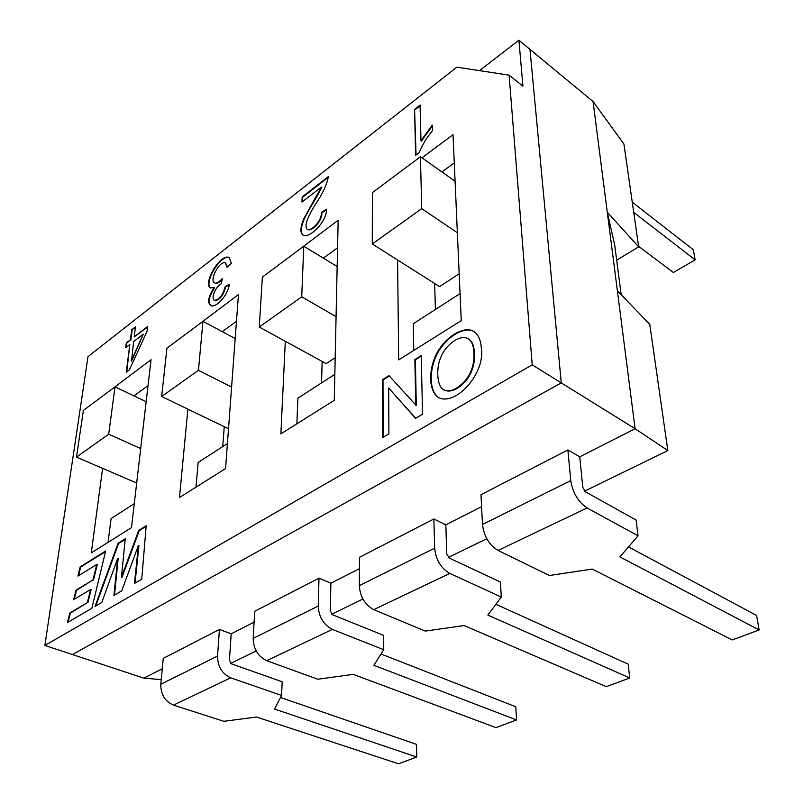 <?xml version="1.0" encoding="UTF-8"?>
<svg xmlns="http://www.w3.org/2000/svg" width="804" height="804" viewBox="0 0 804 804"><rect width="100%" height="100%" fill="white"/><g stroke="black" fill="none" stroke-linecap="round" stroke-linejoin="round"><path stroke-width="1.21" d="M638.577 246.315L673.4 272.486L695.118 259.853L693.38 249.803L632.256 202.166M695.118 259.853L633.723 212.407M628.487 546.921L756.624 615.472L759.127 629.964L619.914 556.901L638.034 535.806L587.111 507.977C578.217 501.977 572.77 492.852 570.76 480.611L567.875 449.959L579.754 456.833L582.789 487.335L585.493 491.857L636.095 520.037L638.034 535.806M587.111 507.977L498.048 550.428L549.433 575.493L592.287 569.071L732.213 639.954L759.127 629.964M498.048 550.428C489.144 544.951 483.958 536.288 482.48 524.459L480.983 494.721L567.875 449.959M495.897 604.296L628.195 664.154L629.743 677.983L487.847 615.09L501.294 597.05L449.798 573.423C440.914 568.217 435.868 559.815 434.652 548.217L433.869 518.992L445.828 524.831L446.773 553.916L449.285 558.087L500.44 582.036L501.294 597.05M449.798 573.423L373.78 609.653L425.266 631.09L464.109 625.552L606.286 686.686L629.743 677.983M373.78 609.653C364.946 604.869 360.122 596.859 359.308 585.644L359.539 557.283L433.869 518.992M381.016 654.004L515.776 706.776L516.58 719.972L373.89 665.3L383.739 649.692L332.343 629.401C323.56 624.829 318.856 617.05 318.243 606.045L318.997 578.166L330.896 583.181L330.303 610.929L332.635 614.799L383.699 635.391L383.739 649.692M332.343 629.401L266.687 660.687L317.791 679.229L353.278 674.385L495.947 727.63L516.58 719.972M266.687 660.687C258.004 656.456 253.501 649.019 253.18 638.356L254.697 611.291L318.997 578.166M280.536 697.49L416.552 744.393L416.763 757.016L274.556 709.068L281.591 695.44L230.718 677.832C222.095 673.782 217.703 666.526 217.532 656.064L219.432 629.452L231.19 633.803L229.441 660.295L231.622 663.903L282.164 681.792L281.591 695.44M230.718 677.832L173.453 705.118L223.844 721.299L256.486 717.027L398.493 763.8L416.763 757.016M173.453 705.118C164.951 701.349 160.73 694.395 160.79 684.254L163.262 658.386L219.432 629.452M421.728 208.678L420.432 156.76L372.413 192.608L372.272 243.954L421.728 208.678L457.365 232.708M372.272 243.954L439.597 286.626L459.184 273.752M420.432 156.76L455.084 181.222M301.731 296.807L303.761 246.245L262.355 277.078L259.27 327.017L301.731 296.807L336.072 316.655M259.27 327.017L326.173 363.639L335.188 357.73M303.761 246.245L337.157 266.536M198.457 370.302L202.95 321.339L166.93 348.172L161.654 396.493L198.457 370.302L231.592 387.076M161.654 396.493L227.562 428.291L228.597 427.607M202.95 321.339L235.19 338.554M108.691 434.19L115.002 386.855L83.385 410.412L76.491 457.114L108.691 434.19L140.69 448.592M76.491 457.114L136.67 483.043M115.002 386.855L146.157 401.678M584.568 491.123L667.843 450.582L635.1 428.723L607.271 212.186L614.688 244.939L621.17 294.686M638.657 246.848L607.271 212.186L593.061 101.545L623.924 144.027L638.657 246.848L616.678 260.194M667.843 450.582L649.753 324.313L617.371 290.746M230.748 663.38L256.195 650.989M331.74 614.216L362.895 599.04M448.361 557.433L486.792 538.72M161.232 679.611L143.866 678.144L162.267 668.797M579.754 456.833L635.1 428.723L561.262 382.885L529.957 49.345L593.061 101.545M445.828 524.831L481.586 506.671M330.896 583.181L359.448 568.679M231.19 633.803L254.084 622.175M143.866 678.144L72.42 654.546L561.262 382.885L532.218 364.845L509.103 75.144L456.833 67.184L88.008 356.634L44.873 645.441L532.218 364.845M326.545 209.151C326.736 222.417 308.806 239.019 303.078 235.18C299.982 232.969 300.193 227.542 303.711 218.909L321.359 187.051L301.962 202.095L302.173 196.97L328.384 176.548C326.947 184.598 322.504 194.065 315.037 204.95C311.6 210.487 308.917 215.713 306.977 220.638C305.61 225.09 305.721 227.964 307.299 229.24C311.53 231.673 322.032 220.396 321.399 212.437L326.545 209.151M303.329 235.321C300.405 232.959 300.736 227.472 304.314 218.879C305.681 215.412 312.927 203.171 316.565 197.191L321.811 187.342L321.359 187.051M307.55 229.381L307.771 229.522C311.992 231.964 322.494 220.688 321.861 212.728L321.399 212.437M321.861 212.728L326.474 209.794M214.236 287.51L210.387 287.902C202.548 283.44 220.839 252.567 229.23 257.632L231.371 263.26L227.07 267.219L225.361 262.888C219.673 260.184 209.07 280.506 214.497 282.857C215.884 283.983 218.467 282.576 222.246 278.666L221.391 283.661C215.844 286.747 210.728 297.43 214.176 300.314C219.201 300.023 222.869 295.45 225.19 286.596L229.401 284.274C227.612 296.133 215.844 308.203 210.618 305.61C207.191 302.334 208.397 296.294 214.236 287.51L214.688 287.762C208.98 296.274 207.703 302.264 210.859 305.731M210.628 288.023C203.452 283.078 220.919 253.531 229.441 257.762M227.452 266.858L225.572 263.029M214.738 282.978L214.949 283.119C216.316 284.124 218.698 282.938 222.095 279.541M214.427 300.425L214.638 300.565C219.653 300.274 223.321 295.711 225.643 286.847L225.19 286.596M225.643 286.847L229.281 284.847M131.705 329.781L135.444 326.866L134.178 336.866L147.645 326.464L147.072 331.268L129.384 369.92L126.248 372.272L129.816 344.534L125.665 347.72L126.288 342.956L130.429 339.77L131.705 329.781L135.363 327.499M147.574 327.097L134.178 336.866M126.771 371.88L129.816 344.534M126.198 347.318L126.288 342.956M126.73 343.177L130.429 339.77M130.871 339.991L132.147 330.002M131.132 360.855L143.293 334.162L133.575 341.64L131.585 361.076L143.293 334.162M415.598 155.353L414.573 109.404L420.06 105.123L420.974 140.74L432.24 125.183L432.411 130.68C426.562 137.886 422.16 145.202 419.226 152.629L415.598 155.353M416.05 155.011L414.573 109.404M415.035 109.736L420.08 105.806M432.261 126.017L421.437 141.072L420.974 140.74M438.813 397.719C429.396 391.257 428.723 371.418 436.813 354.484C445.617 337.378 464.179 325.721 474.038 331.61M481.284 347.83C485.676 373.548 455.466 406.412 438.502 397.558C428.864 391.267 428.13 371.187 436.321 354.112C445.245 336.836 464.049 325.208 473.817 331.469C478.33 334.675 480.822 340.122 481.284 347.83M397.588 259.993L398.694 359.89L461.255 320.625L453.024 134.69L421.959 157.835M415.758 405.266L414.864 359.559L421.226 355.609L422.562 414.231L415.567 418.321L388.644 388.02L388.905 433.899L382.634 437.567L382.473 379.699L388.985 375.649L416.291 405.558L415.387 359.86L414.864 359.559M285.309 341.278L280.877 433.858L334.263 400.342L338.162 220.276L289.339 256.989M187.885 409.146L179.473 497.515L225.562 468.581L238.446 294.586L195.734 326.715M102.61 468.37L91.284 552.881L131.474 527.645L151.052 359.7L113.384 388.061M101.786 602.497L95.003 606.457L118.108 543.243L125.253 538.801L121.424 577.322L138.71 530.419L146.187 525.776L141.745 579.171L134.459 583.423L138.419 545.454L121.716 590.86L113.927 595.402L117.655 558.499L101.786 602.497M77.877 576.086L80.199 566.83L105.686 550.971L91.857 608.286L67.435 622.547L69.827 612.98L87.345 602.638L90.611 589.483L73.646 599.653L75.998 590.186L92.973 579.915L96.781 564.448L77.877 576.086M415.387 359.86L421.236 356.232M443.999 389.96L444.24 390.101C450.541 392.774 457.717 389.719 465.767 380.955C472.29 372.855 475.154 363.358 474.36 352.484C474.008 345.67 472.169 341.228 468.832 339.177L468.541 339.007M473.837 352.162C473.486 345.348 471.636 340.906 468.31 338.856C460.963 334.012 446.853 343.549 441.296 356.102C435.868 367.358 436.683 386.191 443.707 389.789C450.009 392.463 457.185 389.417 465.235 380.644C471.757 372.533 474.621 363.046 473.837 352.162L474.36 352.484M415.748 418.211L388.644 388.02M383.166 437.255L382.995 379.98L382.473 379.699M382.995 379.98L389.347 376.041M95.736 606.025L118.61 543.444L118.108 543.243M118.61 543.444L125.203 539.343M138.71 530.419L139.213 530.63L121.937 577.523L121.424 577.322M139.213 530.63L146.137 526.318M135.032 583.091L138.921 545.655L138.419 545.454M114.5 595.071L118.158 558.69L117.655 558.499M78.521 575.694L80.691 567.011L80.199 566.83M80.691 567.011L105.545 551.564M68.089 622.165L70.34 613.161L69.827 612.98M70.34 613.161L87.345 602.638M87.857 602.829L91.123 589.674L90.611 589.483M74.29 599.271L76.501 590.377L75.998 590.186M76.501 590.377L92.973 579.915M93.475 580.106L97.284 564.639L96.781 564.448M479.485 70.631L518.902 40.2L522.932 86.189L509.103 75.144M44.873 645.441L72.42 654.546L561.262 382.885L529.957 49.345L518.902 40.2M224.246 426.693L222.728 446.612M322.163 361.448L321.56 382.885M434.622 283.47L435.426 309.47M460.059 293.591L413.246 323.771L413.758 350.443M454.27 162.931L441.919 171.925M334.826 374.332L297.892 398.151L296.867 423.819M337.569 247.813L323.349 258.144M227.411 443.587L198.156 462.451L195.995 487.144M236.466 321.339L222.266 331.66M134.268 503.646L111.073 518.6L108.068 542.338M148.026 385.649L133.966 395.88M302.445 201.724L302.626 197.261L328.364 177.222M570.76 480.611L482.48 524.459M434.652 548.217L359.308 585.644M318.243 606.045L253.18 638.356M217.532 656.064L160.79 684.254M468.832 339.177L468.31 338.856M444.24 390.101L443.707 389.789"/></g></svg>
